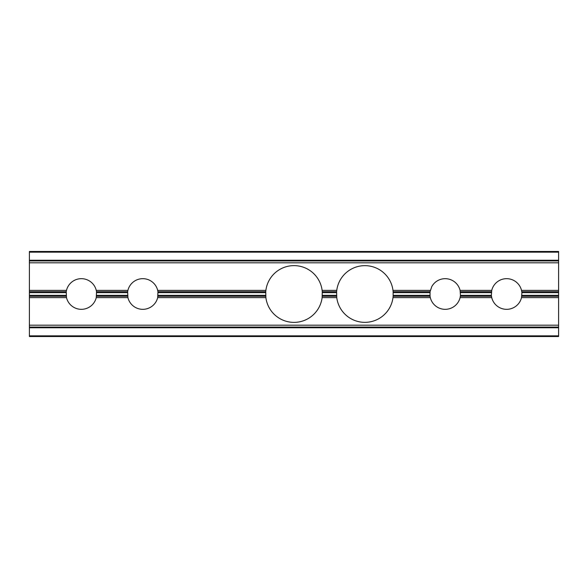 <?xml version="1.0" encoding="UTF-8"?>
<svg xmlns="http://www.w3.org/2000/svg" width="588" height="588" viewBox="0 0 588 588"><rect width="100%" height="100%" fill="white"/><g stroke="black" fill="none" stroke-linecap="round" stroke-linejoin="round"><path stroke-width="0.88" d="M29.4 335.851L558.6 335.851L558.6 336.527L29.4 336.527L29.4 291.721L66.231 291.721L66.488 290.384A15.317 15.317 0 0 1 96.263 290.384L96.52 291.721L127.655 291.721L127.912 290.384A15.317 15.317 0 0 1 157.687 290.384L157.944 291.721L265.739 291.721L265.879 290.384A28.349 28.349 0 0 1 322.121 290.384L322.261 291.721L336.615 291.721L336.755 290.384A28.349 28.349 0 0 1 392.99 290.384L393.129 291.721L430.056 291.721L431.754 286.657A15.317 15.317 0 0 1 460.088 290.384L491.737 290.384A15.317 15.317 0 0 1 521.512 290.384L558.6 290.384L558.6 251.473L29.4 251.473L29.4 252.149L558.6 252.149M393.129 291.721L393.129 296.279L430.056 296.279L430.313 297.616A15.317 15.317 0 0 0 460.088 297.616L460.463 295.338L460.088 290.384M430.056 296.279L430.056 291.721M96.52 291.721L96.263 297.616A15.317 15.317 0 0 1 66.488 297.616L66.231 291.721M29.4 325.186L558.6 325.186L558.6 290.384M521.512 290.384L521.887 292.662L521.512 297.616A15.317 15.317 0 0 1 491.737 297.616L491.362 295.338L491.737 290.384M393.129 296.279L392.99 297.616A28.349 28.349 0 0 1 336.755 297.616L336.615 291.721M322.261 291.721L322.121 297.616A28.349 28.349 0 0 1 265.879 297.616L265.739 291.721M157.944 291.721L157.687 297.616A15.317 15.317 0 0 1 127.912 297.616L127.655 291.721M29.4 291.721L29.4 262.814L558.6 262.814M29.4 252.149L29.4 262.814M558.6 325.186L558.6 335.851M29.4 327.075L558.6 327.075L29.4 327.075M29.4 260.925L558.6 260.925M29.4 336.527L558.6 336.527M29.4 251.473L558.6 251.473M29.4 297.616L66.488 297.616M521.512 297.616L558.6 297.616M460.088 297.616L491.737 297.616M392.99 297.616L430.313 297.616M322.121 297.616L336.755 297.616M157.687 297.616L265.879 297.616M96.263 297.616L127.912 297.616M460.345 296.279L491.48 296.279M460.463 295.338L491.362 295.338M460.463 292.662L491.362 292.662M460.345 291.721L491.48 291.721M157.687 290.384L265.879 290.384M322.121 290.384L336.755 290.384M392.99 290.384L430.313 290.384M29.4 290.384L66.488 290.384M96.263 290.384L127.912 290.384M393.196 292.662L429.938 292.662M393.196 295.338L429.938 295.338M29.4 296.279L66.231 296.279M521.769 296.279L558.6 296.279M322.261 296.279L336.615 296.279M157.944 296.279L265.739 296.279M96.52 296.279L127.655 296.279M521.769 291.721L558.6 291.721M29.4 295.338L66.113 295.338M29.4 292.662L66.113 292.662M29.4 260.249L558.6 260.249M29.4 327.751L558.6 327.751M521.887 292.662L558.6 292.662M521.887 295.338L558.6 295.338M322.32 292.662L336.556 292.662M322.32 295.338L336.556 295.338M158.062 292.662L265.68 292.662M158.062 295.338L265.68 295.338M96.638 292.662L127.537 292.662M96.638 295.338L127.537 295.338"/></g></svg>

